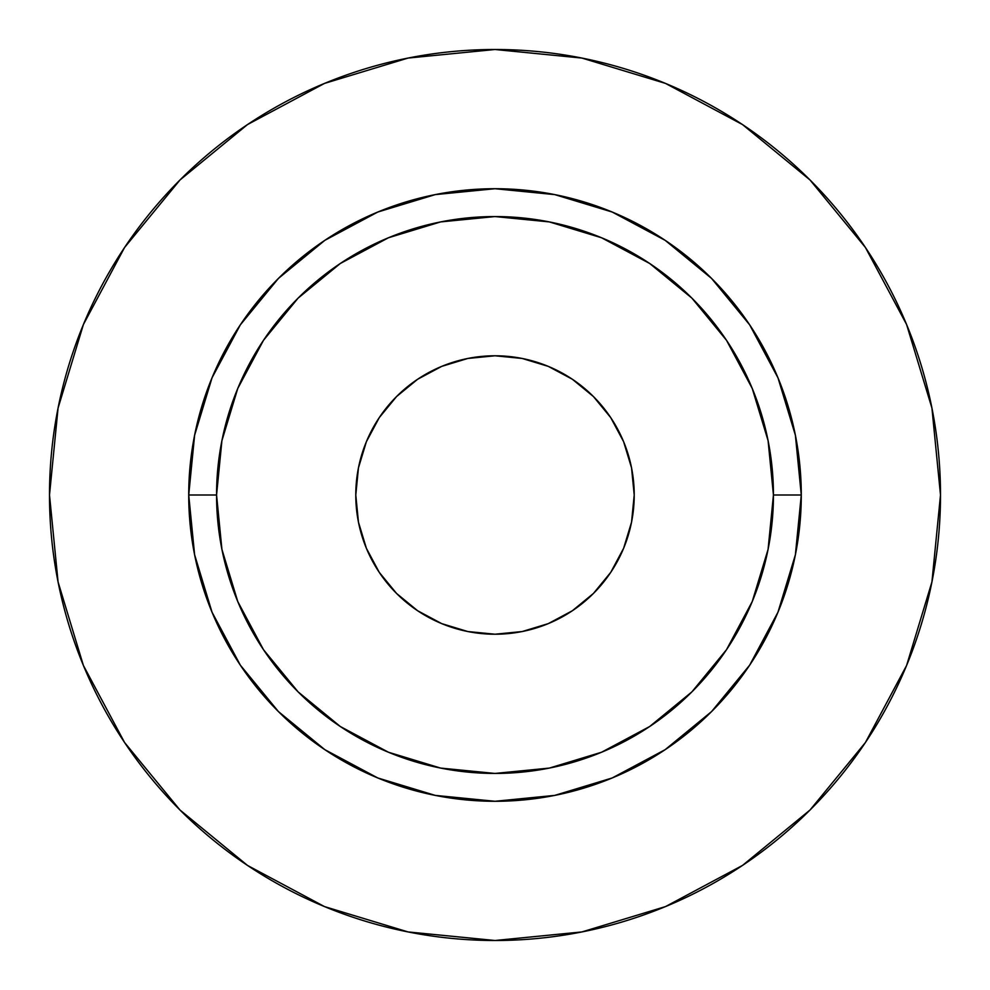 <?xml version="1.0" encoding="UTF-8"?>
<svg xmlns="http://www.w3.org/2000/svg" width="990" height="990" viewBox="0 0 990 990"><rect width="100%" height="100%" fill="white"/><g stroke="black" fill="none" stroke-linecap="round" stroke-linejoin="round"><path stroke-width="1.49" d="M631.546 467.837L634.219 495A139.219 139.219 0 0 1 495 634.219A139.219 139.219 0 0 1 355.781 495L358.454 467.837L366.374 441.726L379.244 417.656L396.557 396.557L417.656 379.244L441.726 366.374L467.837 358.454L495 355.781L522.163 358.454L548.274 366.374L572.344 379.244L593.443 396.557L610.756 417.656L623.626 441.726L631.546 467.837L634.219 495L631.546 522.163L623.626 548.274L610.756 572.344L593.443 593.443L572.344 610.756L548.274 623.626L522.163 631.546L495 634.219L467.837 631.546L441.726 623.626L417.656 610.756L396.557 593.443L379.244 572.344L366.374 548.274L358.454 522.163L355.781 495L358.454 467.837M773.438 495L801.281 495A306.281 306.281 0 0 1 495 801.281A306.281 306.281 0 0 1 188.719 495L216.562 495A278.438 278.438 0 0 1 495 216.562A278.438 278.438 0 0 1 773.438 495A278.438 278.438 0 0 1 495 773.438A278.438 278.438 0 0 1 216.562 495L221.909 549.326L237.761 601.549L263.488 649.688L298.114 691.886L340.312 726.512L388.451 752.239L440.674 768.091L495 773.438L549.326 768.091L601.549 752.239L649.688 726.512L691.886 691.886L726.512 649.688L752.239 601.549L768.091 549.326L773.438 495L768.091 440.674L752.239 388.451L726.512 340.312L691.886 298.114L649.688 263.488L601.549 237.761L549.326 221.909L495 216.562L440.674 221.909L388.451 237.761L340.312 263.488L298.114 298.114L263.488 340.312L237.761 388.451L221.909 440.674L216.562 495L188.719 495L194.609 435.254L212.033 377.796L240.335 324.844L278.425 278.425L324.844 240.335L377.796 212.033L435.254 194.609L495 188.719L554.746 194.609L612.204 212.033L665.156 240.335L711.575 278.425L749.665 324.844L777.967 377.796L795.391 435.254L801.281 495L795.391 554.746L777.967 612.204L749.665 665.156L711.575 711.575L665.156 749.665L612.204 777.967L554.746 795.391L495 801.281L435.254 795.391L377.796 777.967L324.844 749.665L278.425 711.575L240.335 665.156L212.033 612.204L194.609 554.746L188.719 495A306.281 306.281 0 0 1 495 188.719A306.281 306.281 0 0 1 801.281 495L773.438 495M49.5 495A445.5 445.5 0 0 1 495 49.5A445.5 445.5 0 0 1 940.5 495A445.5 445.5 0 0 1 495 940.5A445.5 445.5 0 0 1 49.5 495L58.064 581.91L83.408 665.49L124.579 742.512L179.982 810.018L247.488 865.421L324.51 906.593L408.09 931.937L495 940.5L581.91 931.937L665.49 906.593L742.512 865.421L810.018 810.018L865.421 742.512L906.593 665.49L931.937 581.91L940.5 495L931.937 408.09L906.593 324.51L865.421 247.488L810.018 179.982L742.512 124.579L665.49 83.408L581.91 58.064L495 49.5L408.09 58.064L324.51 83.408L247.488 124.579L179.982 179.982L124.579 247.488L83.408 324.51L58.064 408.09L49.5 495M865.421 247.488L810.018 179.982L742.624 124.666M247.488 124.579L179.982 179.982L124.666 247.376M124.579 742.512L179.982 810.018L247.376 865.334M742.512 865.421L810.018 810.018L865.334 742.624M467.837 358.454L495 355.781L522.163 358.454M358.454 522.163L355.781 495A139.219 139.219 0 0 1 495 355.781A139.219 139.219 0 0 1 634.219 495L631.546 522.163M522.163 631.546L495 634.219L467.837 631.546"/></g></svg>
